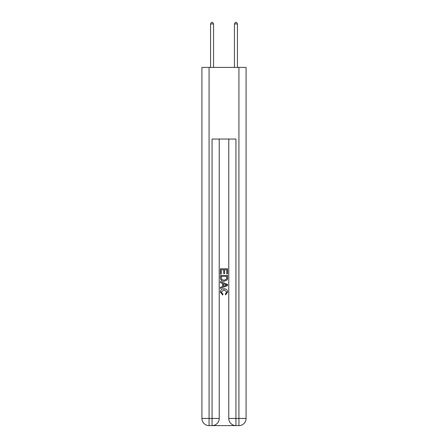 <?xml version="1.0" encoding="UTF-8"?>
<svg xmlns="http://www.w3.org/2000/svg" width="448" height="448" viewBox="0 0 448 448"><rect width="100%" height="100%" fill="white"/><g stroke="black" fill="none" stroke-linecap="round" stroke-linejoin="round"><path stroke-width="0.67" d="M212.598 425.6L235.402 425.6M209.076 67.413L209.076 418.438L201.914 418.438L201.914 67.413L246.086 67.413L246.086 418.438L238.924 418.438L238.924 67.413M235.939 425.6L235.939 418.438L228.777 418.438A7.162 7.162 0 0 0 235.939 425.6L238.924 425.6L238.924 418.438L235.939 418.438L235.939 139.048L212.061 139.048L212.061 418.438L209.076 418.438L209.076 425.6L212.061 425.6A7.162 7.162 0 0 0 219.223 418.438L212.061 418.438L212.061 425.6M219.223 139.048L219.223 418.438M228.777 418.438L228.777 139.048M238.924 425.6A7.162 7.162 0 0 0 246.086 418.438M201.914 418.438A7.162 7.162 0 0 0 209.076 425.6M220.416 274.014L220.416 268.778L227.584 268.778L227.584 273.829L226.755 273.829L226.755 269.786L224.549 269.786L224.549 273.554L223.726 273.554L223.726 269.786L221.245 269.786L221.245 274.014L220.416 274.014M220.416 277.956L220.416 275.391L227.584 275.391L227.478 279.104L226.968 280.146L224.039 281.271C221.749 281.277 220.539 280.174 220.416 277.956M221.245 276.399L221.749 279.569L224.056 280.258L226.61 279.037L226.755 276.399L221.245 276.399M220.416 282.649L220.416 281.574L227.584 284.418L227.584 285.561L220.416 288.4L220.416 287.33L222.622 286.513L222.622 283.461L220.416 282.649M225.434 284.497L223.451 283.763L223.451 286.21L226.755 284.99L225.434 284.497M221.155 292.023L222.947 294.034L222.712 295.047L220.326 292.118C220.517 289.918 221.76 288.814 224.05 288.798C226.257 288.848 227.461 289.946 227.674 292.102L225.59 294.862L225.372 293.849L226.845 292.051L224.056 289.811L221.155 292.023M213.55 67.413L213.55 23.951L210.566 23.951L210.566 67.413M210.566 23.951L211.462 22.4L212.66 22.4L213.55 23.951M237.434 67.413L237.434 23.951L234.45 23.951L234.45 67.413M234.45 23.951L235.34 22.4L236.538 22.4L237.434 23.951"/></g></svg>
